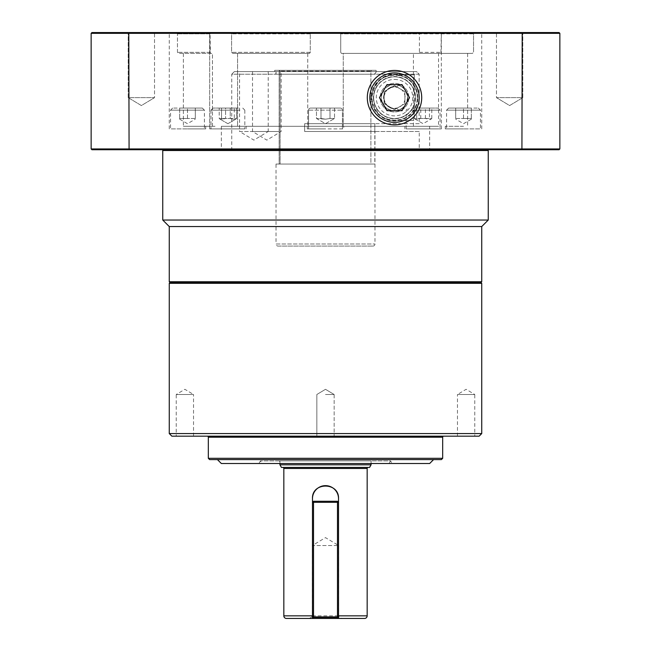<?xml version="1.0" encoding="UTF-8"?>
<svg xmlns="http://www.w3.org/2000/svg" width="651" height="651" viewBox="0 0 651 651"><rect width="100%" height="100%" fill="white"/><g stroke="black" fill="none" stroke-linecap="round" stroke-linejoin="round"><path stroke-width="0.49" stroke-dasharray="3.25 2.44" d="M170.041 282.534L480.959 282.534M481.74 283.315L169.26 283.315M169.26 433.566L481.74 433.566M217.434 459.606L433.566 459.606L217.434 459.606M261.905 463.512L389.095 463.512L261.905 463.512L260.4 460.908L258.895 463.512L392.105 463.512L258.895 463.512M389.095 463.512L390.6 460.908L260.4 460.908L390.6 460.908L392.105 463.512M208.32 458.304L442.68 458.304M207.278 436.17L443.722 436.17L207.278 436.17M457.458 436.17L457.458 394.506L474.774 394.506L466.116 389.306L457.458 394.506L474.774 394.506L474.774 436.17L457.458 436.17L474.774 436.17M325.5 436.17L334.158 436.17L325.5 436.17M325.5 394.506L334.158 394.506L325.5 394.506M193.542 436.17L193.542 394.506L176.226 394.506L184.884 389.306L193.542 394.506L176.226 394.506L176.226 436.17L193.542 436.17L176.226 436.17M338.658 545.538L338.658 616.643L341.791 618.45L309.209 618.45L312.342 616.643L338.658 616.643L312.342 616.643L312.342 545.538L338.658 545.538L312.342 545.538L325.5 537.628L338.658 545.538M338.52 615.846L338.52 617.408L337.478 617.408L337.478 618.45L338.52 617.408L338.52 502.312L338.52 615.846M341.791 618.45L309.209 618.45M282.794 467.418L368.206 467.418L282.794 467.418M279.93 463.512L279.93 460.908L278.425 463.512L372.575 463.512L371.07 460.908L279.93 460.908L371.07 460.908L371.07 463.512M279.93 464.814L371.07 464.814M163.531 149.73L487.469 149.73L163.531 149.73M488.25 150.511L162.75 150.511M481.74 226.548L169.26 226.548M169.26 281.753L481.74 281.753M162.75 220.038L488.25 220.038M278.107 246.078L372.893 246.078L278.107 246.078A2.083 2.083 0 0 1 276.024 243.995L374.976 243.995L276.024 243.995L276.024 164.052L374.821 164.052L276.024 164.052M372.893 246.078A2.083 2.083 0 0 0 374.976 243.995L374.976 131.502L374.821 164.052L370.899 164.052L370.899 71.089L371.688 70.308L279.149 70.308L279.149 164.052L280.101 164.052L280.101 71.089L279.312 70.308L280.101 71.089L280.101 164.052L279.149 164.052L279.149 70.308L376.132 70.308L274.722 70.308L376.132 70.308L376.132 71.61L376.132 70.308L371.688 70.308L370.899 71.089L280.101 71.089L370.899 71.089L370.899 164.052L280.101 164.052L374.821 164.052L374.821 131.502L304.668 131.502L419.244 131.502L419.244 149.73L231.756 149.73L419.244 149.73M234.36 71.61L416.559 71.61L234.36 71.61L231.756 74.214L419.163 74.214L416.559 71.61L376.327 71.61L374.821 74.214L276.024 74.214L374.821 74.214L374.821 71.61L276.024 71.61L374.821 71.61L374.821 74.214L376.327 71.61L416.559 71.61L419.163 74.214L231.756 74.214L231.756 149.73M408.828 97.65A14.322 14.322 0 0 1 394.506 111.972A14.322 14.322 0 0 1 380.184 97.65A14.322 14.322 0 0 0 394.506 111.972A14.322 14.322 0 0 0 408.828 97.65A14.322 14.322 0 0 0 394.506 83.328A14.322 14.322 0 0 0 380.184 97.65A14.322 14.322 0 0 1 394.506 83.328A14.322 14.322 0 0 1 408.828 97.65M268.212 71.61L268.212 131.502L239.568 131.502L253.89 140.111L268.212 131.502L239.568 131.502L239.568 71.61L268.212 71.61L239.568 71.61M255.111 71.61L281.159 71.61L255.111 71.61M278.571 131.502L252.515 131.502L278.571 131.502M398.51 85.265L396.76 86.982C390.258 85.452 385.872 89.008 383.602 97.626C385.84 106.268 390.226 109.832 396.76 108.318L398.51 110.035C403.392 108.977 406.395 104.852 407.526 97.65C406.403 90.465 403.4 86.331 398.51 85.265A13.02 13.02 0 0 1 398.51 110.035M419.244 131.502L304.668 131.502L304.668 123.69L419.163 123.69L419.163 74.214L419.163 123.69L304.668 123.69L304.668 131.502L304.668 123.69L374.821 123.69L374.821 131.502L374.821 123.69L304.668 123.69L304.668 131.502L374.976 131.502M404.922 103.664L404.922 91.636L404.922 103.664L394.506 109.677L404.922 103.664M384.09 103.664L394.506 109.677L384.09 103.664L384.09 91.636L394.506 85.623L404.922 91.636L394.506 85.623L384.09 91.636L384.09 103.664M414.329 74.865L394.506 74.865L414.329 74.865L414.329 91.254A20.832 20.832 0 0 1 415.338 97.65A20.832 20.832 0 0 0 394.506 76.818A20.832 20.832 0 0 0 373.674 97.65A20.832 20.832 0 0 1 414.329 91.254L414.329 104.046A20.832 20.832 0 0 1 373.674 97.65A20.832 20.832 0 0 0 394.506 118.482A20.832 20.832 0 0 0 415.338 97.65A20.832 20.832 0 0 1 414.329 104.046L414.329 120.435L394.506 120.435L414.329 120.435M383.878 97.65A10.628 10.628 0 0 0 394.506 108.278A10.628 10.628 0 0 0 405.134 97.65A10.628 10.628 0 0 0 394.506 87.022A10.628 10.628 0 0 0 383.878 97.65M396.76 86.982A10.904 10.904 0 0 0 383.602 97.65A10.904 10.904 0 0 0 396.76 108.318M394.506 84.63A13.02 13.02 0 0 0 381.486 97.65A13.02 13.02 0 0 0 394.506 110.67A13.02 13.02 0 0 0 407.526 97.65A13.02 13.02 0 0 1 394.506 110.67A13.02 13.02 0 0 1 381.486 97.65A13.02 13.02 0 0 1 394.506 84.63A13.02 13.02 0 0 1 407.526 97.65A13.02 13.02 0 0 0 394.506 84.63A13.02 13.02 0 0 1 407.526 97.65A13.02 13.02 0 0 1 394.506 110.67M372.575 463.512L278.425 463.512M128.214 97.65L128.214 32.55L154.531 32.55L128.214 32.55L141.373 32.55L128.214 32.55L128.214 97.65L154.531 97.65L154.531 32.55L154.531 97.65L128.214 97.65L154.531 97.65L128.214 97.65L141.373 105.56L154.531 97.65L141.373 105.56L128.214 97.65M522.786 97.65L522.786 32.55L496.469 32.55L522.786 32.55L509.627 32.55L522.786 32.55L522.786 97.65L496.469 97.65L496.469 32.55L496.469 97.65L522.786 97.65L496.469 97.65L522.786 97.65L509.627 105.56L496.469 97.65L509.627 105.56L522.786 97.65M307.272 128.898L307.272 126.294L343.728 126.294L237.566 126.294L307.736 126.294L307.272 126.294L307.272 128.898L343.728 128.898L343.728 126.294L343.264 126.294L343.728 126.294L343.728 128.898L307.272 128.898M187.488 126.294L205.716 126.294L187.488 126.294M187.488 128.898L205.716 128.898L187.488 128.898M463.512 126.294L445.284 126.294L463.512 126.294M463.512 128.898L445.284 128.898L463.512 128.898M215.025 126.294L183.387 126.294L215.025 126.294M240.797 128.898L209.679 128.898L240.797 128.898M435.975 126.294L404.865 126.294L413.434 126.294L413.434 53.382L418.145 53.382L419.415 52.34L419.415 33.852L421.14 32.55L441.321 32.55L440.947 52.34L440.629 53.382L438.546 53.382L438.546 126.294L435.975 126.294M410.203 128.898L441.321 128.898L410.203 128.898M417.861 97.65A23.355 23.355 0 0 0 394.506 74.295A23.355 23.355 0 0 0 371.151 97.65A23.355 23.355 0 0 0 394.506 121.005A23.355 23.355 0 0 0 417.861 97.65M371.721 97.65A22.785 22.785 0 0 1 394.506 74.865A22.785 22.785 0 0 1 417.291 97.65C417.755 68.485 372.779 67.037 371.721 97.65C372.803 128.296 417.714 126.799 417.291 97.65A22.785 22.785 0 0 1 394.506 120.435A22.785 22.785 0 0 1 371.721 97.65M429.66 126.294L221.34 126.294L429.66 126.294L429.66 149.73L221.34 149.73L429.66 149.73M221.34 126.294L221.34 149.73M402.025 110.67L409.544 97.65L402.025 84.63L386.987 84.63L379.468 97.65L386.987 110.67L402.025 110.67M373.405 97.65A21.101 21.101 0 0 0 394.506 118.751A21.101 21.101 0 0 0 415.607 97.65A21.101 21.101 0 0 0 394.506 76.549A21.101 21.101 0 0 0 373.405 97.65M274.722 70.308L274.722 71.61L376.132 71.61L274.722 71.61M276.024 71.61L276.024 74.214L274.519 71.61L376.327 71.61L274.519 71.61M320.992 118.482L325.5 119.182L316.476 118.482L320.992 118.482L320.992 108.066L334.524 108.066L316.476 108.066L330.008 108.066L320.992 108.066L320.992 118.482L316.476 118.482L325.5 119.182L330.008 118.482L325.5 119.182L320.992 118.482L320.992 108.066L320.992 118.482M325.5 128.898L308.574 128.898L325.5 128.898M340.343 108.066L310.657 108.066A2.083 2.083 0 0 0 308.574 110.149L342.426 110.149L308.574 110.149L308.574 128.898L308.574 110.149A2.083 2.083 0 0 1 310.657 108.066L340.343 108.066A2.083 2.083 0 0 1 342.426 110.149L342.426 128.898L342.426 110.149A2.083 2.083 0 0 0 340.343 108.066L310.657 108.066L340.343 108.066M219.2 118.482L222.39 119.182L219.2 118.482L219.826 119.019L219.2 118.482L219.2 108.066L236.622 108.066L219.2 108.066L236.622 108.066L234.287 108.066L234.287 118.482L225.58 118.482L222.39 119.182L225.58 118.482L225.58 108.066L219.2 108.066L219.2 118.482M221.535 118.482L219.826 119.019L221.535 118.482L230.242 118.482L221.535 118.482L221.535 108.066L221.535 118.482M233.432 119.182L230.242 118.482L230.242 108.066L230.242 118.482L233.432 119.182L236.622 118.482L235.996 119.019L234.287 118.482L235.996 119.019L236.622 118.482L236.622 108.066L236.622 118.482L233.432 119.182M215.945 128.898L244.833 128.898L215.945 128.898M238.404 108.066L213.064 108.066L238.404 108.066M179.676 118.482L179.676 119.182L179.676 118.482L187.488 118.482L179.676 118.482L179.676 108.066L187.488 108.066L172.645 108.066L202.331 108.066L179.676 108.066L179.676 118.482M195.3 118.482L187.488 118.482L195.3 118.482L195.3 108.066L195.3 118.482M179.676 119.182L187.488 123.69L195.3 119.182M202.331 108.066L204.414 110.149L187.488 110.149L204.414 110.149L204.414 128.898L170.562 128.898L204.414 128.898M172.645 108.066L170.562 110.149L187.488 110.149L170.562 110.149L170.562 128.898M334.524 118.482L330.008 118.482L334.524 118.482L330.008 118.482L330.008 108.066L334.524 108.066L334.524 118.482L334.524 108.066L330.008 108.066L330.008 118.482L330.008 108.066L330.008 118.482L334.524 118.482L325.5 123.69L316.476 118.482L316.476 108.066L316.476 118.482L325.5 123.69L334.524 118.482M414.378 118.482L417.568 119.182L420.758 118.482L429.465 118.482L431.174 119.019L431.8 118.482L428.61 119.182L425.42 118.482L416.713 118.482L415.004 119.019L414.378 118.482L414.378 108.066L431.8 108.066L414.378 108.066M435.055 128.898L406.167 128.898L435.055 128.898M412.596 108.066L437.936 108.066L412.596 108.066M471.324 118.482L471.324 119.182L471.324 118.482L463.512 118.482L471.324 118.482L471.324 108.066L463.512 108.066L478.355 108.066L448.669 108.066L471.324 108.066L471.324 118.482M455.7 118.482L463.512 118.482L455.7 118.482L455.7 108.066L455.7 118.482M471.324 119.182L463.512 123.69L455.7 119.182M448.669 108.066L446.586 110.149L463.512 110.149L446.586 110.149L446.586 128.898L480.438 128.898L446.586 128.898M478.355 108.066L480.438 110.149L463.512 110.149L480.438 110.149L480.438 128.898M463.512 118.482L463.512 108.066L463.512 118.482M416.713 118.482L416.713 108.066M425.42 118.482L425.42 108.066M431.8 118.482L431.8 108.066M429.465 108.066L429.465 118.482M420.758 118.482L420.758 108.066M187.488 118.482L187.488 108.066L187.488 118.482M234.287 108.066L225.58 108.066L225.58 118.482L234.287 118.482L234.287 108.066M325.5 119.182L330.008 118.482L325.5 119.182M374.821 71.61L376.132 71.61L374.821 71.61M129.077 149.73L91.921 149.73L91.14 148.949L559.86 148.949L559.079 149.73L129.077 149.73L128.792 33.331L91.14 33.331L91.14 148.949M413.434 126.294L438.546 126.294M421.14 32.55L339.692 32.55L340.725 33.852L340.725 52.34L341.401 53.382L343.264 53.382L343.264 126.294L343.264 53.382L413.434 53.382M440.629 53.382L472.423 53.382L473.537 52.34L472.423 53.382L467.613 53.382L467.613 126.294L467.613 53.382L472.423 53.382L341.401 53.382L418.145 53.382M440.947 33.852L473.537 33.852L474.945 32.55L473.537 33.852L473.537 52.34L473.537 33.852L340.725 33.852L419.415 33.852M212.454 126.294L212.454 53.382L210.371 53.382L210.053 52.34L209.679 32.55L229.86 32.55L231.585 33.852L231.585 52.34L232.855 53.382L237.566 53.382L237.566 126.294L237.566 53.382L232.855 53.382L231.585 52.34L231.585 33.852L229.86 32.55L176.055 32.55L177.463 33.852L177.463 52.34L178.577 53.382L212.454 53.382L212.454 126.294M183.387 53.382L183.387 126.294L183.387 53.382L212.454 53.382L183.387 53.382M177.463 33.852L210.053 33.852L210.371 53.382L178.577 53.382L177.463 52.34L177.463 33.852L176.055 32.55L169.26 32.55L209.785 32.55L210.053 33.852L177.463 33.852M307.736 53.382L307.736 126.294L307.736 53.382L237.566 53.382L309.599 53.382L232.855 53.382L307.736 53.382M310.275 52.34L309.599 53.382L310.275 52.34L310.275 33.852L310.275 52.34L231.585 52.34L310.275 52.34M310.275 33.852L231.585 33.852L310.275 33.852L311.308 32.55L310.275 33.852M438.546 53.382L341.401 53.382L340.725 52.34L340.725 33.852L339.692 32.55L229.86 32.55L441.215 32.55M91.14 33.331L91.921 32.55L559.079 32.55L559.86 33.331L522.208 33.331L521.923 149.73M559.86 33.331L559.86 148.949M521.923 32.55L522.208 33.331L128.792 33.331L129.077 32.55M313.522 501.27L312.48 502.312L313.522 502.312L313.522 501.27L337.478 501.27L337.478 502.312L338.52 502.312L337.478 501.27M312.48 617.408L313.522 618.45L313.522 617.408L312.48 617.408L312.48 498.666M313.522 617.408L313.522 502.312L337.478 502.312L337.478 617.408L313.522 617.408M337.478 618.45L313.522 618.45L337.478 618.45M338.52 617.408L338.52 498.666M394.506 74.865A22.785 22.785 0 0 0 371.721 97.65A22.785 22.785 0 0 0 394.506 120.435C382.487 120.695 374.895 113.128 371.721 97.723C374.821 82.238 382.414 74.613 394.506 74.865M419.163 123.69L374.821 123.69L419.163 123.69M312.48 618.45L338.52 618.45M369.565 467.418L281.435 467.418M479.136 436.17L171.864 436.17M429.66 463.512L221.34 463.512M441.378 459.606L209.622 459.606M442.68 437.212L208.32 437.212M283.836 615.846L367.164 615.846M367.164 468.46L283.836 468.46M373.674 97.65A20.832 20.832 0 0 0 394.506 118.482A20.832 20.832 0 0 0 415.338 97.65M394.506 79.422A18.228 18.228 0 0 1 412.734 97.65A18.228 18.228 0 0 1 394.506 115.878A18.228 18.228 0 0 1 376.278 97.65A18.228 18.228 0 0 1 394.506 79.422M394.506 110.93A13.28 13.28 0 0 1 381.226 97.65A13.28 13.28 0 0 1 394.506 84.37A13.28 13.28 0 0 1 407.786 97.65A13.28 13.28 0 0 1 394.506 110.93M239.877 110.149L210.981 110.149L239.877 110.149M411.123 110.149L440.019 110.149L411.123 110.149M419.415 52.34L440.947 52.34M210.053 52.34L177.463 52.34L210.053 52.34M334.158 394.506L334.158 436.17L334.158 394.506L325.5 389.306L316.842 394.506L316.842 436.17L316.842 394.506L325.5 389.306L334.158 394.506M252.515 71.61L252.515 131.502L266.837 140.111L281.159 131.502L281.159 71.61M205.716 128.898L205.716 126.294M445.284 128.898L445.284 126.294M246.135 128.898L246.135 126.294L246.135 128.898M404.865 128.898L404.865 126.294M227.907 123.69L219.826 119.019L227.907 123.69L235.996 119.019L227.907 123.69M210.981 110.149L210.981 128.898L210.981 110.149L213.064 108.066L210.981 110.149M244.833 110.149L244.833 128.898L244.833 110.149L242.75 108.066L244.833 110.149M415.004 119.019L423.093 123.69L431.174 119.019M437.936 108.066L440.019 110.149L440.019 128.898M406.167 128.898L406.167 110.149L408.25 108.066M441.321 128.898L441.321 32.55M209.679 128.898L209.679 32.55L209.679 128.898M481.74 128.898L481.74 32.55M169.26 128.898L169.26 32.55"/><path stroke-width="0.98" d="M169.26 283.315L170.041 282.534L480.959 282.534L481.74 283.315L481.74 433.566L169.26 433.566L169.26 283.315L481.74 283.315M169.26 433.566L171.864 436.17L479.136 436.17L481.74 433.566M209.622 459.606L441.378 459.606L442.68 458.304L208.32 458.304L209.622 459.606M217.434 459.606L221.34 463.512L429.66 463.512L433.566 459.606M443.722 436.17A1.042 1.042 0 0 0 442.68 437.212L442.68 458.304M207.278 436.17A1.042 1.042 0 0 1 208.32 437.212L208.32 458.304M281.435 467.418L369.565 467.418L371.07 464.814L279.93 464.814L281.435 467.418M312.48 498.666C311.658 481.886 339.334 481.854 338.52 498.666A13.02 13.02 0 0 0 325.5 485.646A13.02 13.02 0 0 0 312.48 498.666L312.48 502.312L313.522 501.27L313.522 502.312L312.48 502.312L312.48 618.45L313.522 618.45L312.48 617.408L313.522 617.408L313.522 618.45L338.52 618.45L338.52 617.408L337.478 618.45L337.478 617.408L338.52 617.408L338.52 618.45L364.56 618.45A2.604 2.604 0 0 0 367.164 615.846L338.52 615.846M364.56 618.45L338.52 618.45M286.44 618.45L312.48 618.45L286.44 618.45A2.604 2.604 0 0 1 283.836 615.846L283.836 468.46L367.164 468.46L367.164 615.846M282.794 467.418A1.042 1.042 0 0 1 283.836 468.46M368.206 467.418A1.042 1.042 0 0 0 367.164 468.46M371.07 463.512L371.07 464.814M279.93 463.512L279.93 464.814M487.469 149.73L488.25 150.511L488.25 220.038L162.75 220.038L162.75 150.511L488.25 150.511M163.531 149.73L162.75 150.511M481.74 226.548L481.74 281.753L169.26 281.753L169.26 226.548L481.74 226.548L488.25 220.038M480.959 282.534L481.74 281.753M170.041 282.534L169.26 281.753M169.26 226.548L162.75 220.038M369.825 97.65A24.681 24.681 0 0 1 394.506 72.969A24.681 24.681 0 0 1 419.187 97.65A24.681 24.681 0 0 1 394.506 122.331A24.681 24.681 0 0 1 369.825 97.65M421.71 97.65A27.204 27.204 0 0 0 394.506 70.446A27.204 27.204 0 0 0 367.302 97.65A27.204 27.204 0 0 0 394.506 124.854A27.204 27.204 0 0 0 421.71 97.65M386.987 110.67L379.468 97.65L386.987 84.63L402.025 84.63L409.544 97.65L402.025 110.67L386.987 110.67M521.923 149.73L559.079 149.73L559.86 148.949L91.14 148.949L91.921 149.73L521.923 149.73L522.208 33.331L559.86 33.331L559.86 148.949M559.86 33.331L559.079 32.55L91.921 32.55L91.14 33.331L91.14 148.949M129.077 149.73L128.792 33.331L522.208 33.331L521.923 32.55M129.077 32.55L128.792 33.331L91.14 33.331M338.52 617.408L338.52 502.312L337.478 502.312L337.478 501.27L338.52 502.312L338.52 498.666M337.478 501.27L313.522 501.27M313.522 502.312L337.478 502.312L337.478 617.408L313.522 617.408L313.522 502.312M312.48 618.45L312.48 617.408M312.48 615.846L283.836 615.846M208.32 437.212L442.68 437.212"/></g></svg>
